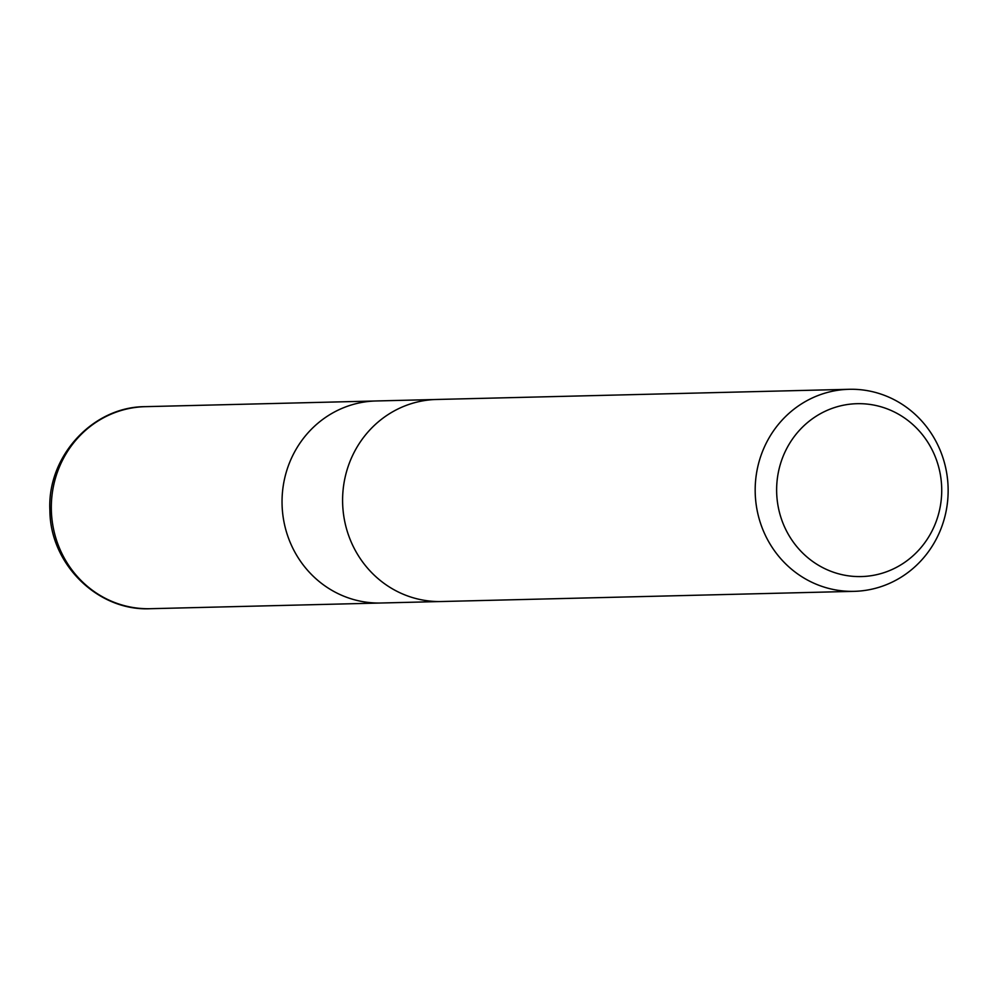 <?xml version="1.0" encoding="UTF-8"?>
<svg xmlns="http://www.w3.org/2000/svg" width="998" height="998" viewBox="0 0 998 998"><rect width="100%" height="100%" fill="white"/><g stroke="black" fill="none" stroke-linecap="round" stroke-linejoin="round"><path stroke-width="1.5" d="M342.638 503.404A101.047 96.482 -91.4 0 0 441.565 601.52A101.047 96.482 -91.4 0 1 342.638 503.404A101.047 96.482 -91.4 0 1 436.575 399.474L849.173 389.295A101.047 96.482 -91.4 0 1 948.1 487.411A101.047 96.482 -91.4 0 1 854.151 591.34A101.047 96.482 -91.4 0 1 755.224 493.224A101.047 96.482 -91.4 0 1 849.173 389.295M282.085 504.901A101.047 96.469 -91.4 0 0 381.011 603.004A101.047 96.482 -91.4 0 1 282.085 504.901A101.047 96.482 -91.4 0 1 376.021 400.971L435.814 399.499M941.688 487.635A86.464 82.547 -91.4 0 1 861.736 576.557A86.464 82.547 -91.4 0 1 776.669 492.625A86.464 82.547 -91.4 0 1 856.608 403.703A86.464 82.547 -91.4 0 1 941.688 487.635M51.36 510.589A101.047 96.482 -91.4 0 1 145.309 406.66L145.309 406.66C92.664 406.573 46.918 456.585 49.9 510.627C50.15 564.357 98.091 611.362 150.286 608.705A101.047 96.482 -91.4 0 1 51.36 510.589M380.25 603.029L150.299 608.705A101.047 96.482 -91.4 0 1 150.286 608.705M381.011 603.004L440.804 601.532M441.565 601.52L854.151 591.34M375.26 400.996L145.309 406.66"/></g></svg>
